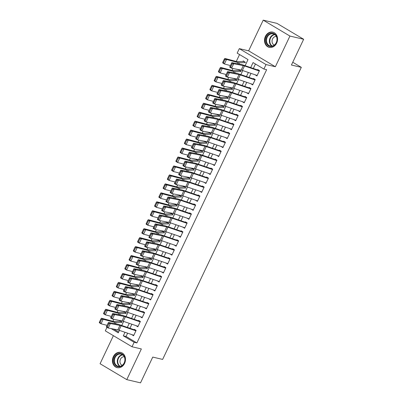 <?xml version="1.0" encoding="UTF-8"?>
<svg xmlns="http://www.w3.org/2000/svg" width="403" height="403" viewBox="0 0 403 403"><rect width="100%" height="100%" fill="white"/><g stroke="black" fill="none" stroke-linecap="round" stroke-linejoin="round"><path stroke-width="0.6" d="M265.406 36.396A7.818 6.458 -76.8 0 0 269.259 47.363A7.818 6.458 -76.8 0 0 276.67 43.106A7.818 6.458 -76.8 0 0 272.821 32.139A7.818 6.458 -76.8 0 0 265.406 36.396M113.329 356.68A7.818 6.458 -76.8 0 0 117.177 367.642A7.818 6.458 -76.8 0 0 124.592 363.385A7.818 6.458 -76.8 0 0 120.739 352.424A7.818 6.458 -76.8 0 0 113.329 356.68M245.11 65.674L248.006 59.579L237.176 53.125L239.301 48.647L266.02 64.556L263.889 69.039L253.059 62.586L250.691 67.583M248.641 50.833L275.355 66.742L289.928 36.058L303.661 39.272L276.947 23.364L263.214 20.15L248.641 50.833L239.301 48.647M113.389 335.674L100.07 363.728L126.784 379.636L141.357 348.948L132.018 346.761L105.304 330.853L106.986 327.301M239.553 54.546L236.269 61.473M232.944 68.475L232.012 70.429M228.687 77.431L227.76 79.391M224.436 86.393L223.504 88.348M220.179 95.35L219.252 97.309M215.927 104.306L214.995 106.266M211.671 113.268L210.744 115.223M207.419 122.225L206.487 124.184M203.162 131.187L202.235 133.141M198.911 140.143L197.979 142.103M194.654 149.105L193.727 151.06M190.402 158.062L189.47 160.021M186.146 167.023L185.219 168.978M181.894 175.98L180.962 177.94M177.637 184.937L176.71 186.896M173.386 193.898L172.459 195.853M169.134 202.855L168.202 204.815M164.877 211.817L163.95 213.771M160.626 220.773L159.694 222.733M156.369 229.735L155.442 231.69M152.117 238.692L151.185 240.651M147.861 247.654L146.934 249.608M143.609 256.61L142.677 258.57M139.352 265.572L138.425 267.527M135.101 274.529L134.169 276.483M130.844 283.485L129.917 285.445M126.592 292.447L125.66 294.402M122.336 301.404L121.409 303.363M118.084 310.365L117.152 312.32M113.827 319.322L112.9 321.282M289.928 36.058L263.214 20.15M303.661 39.272L291.429 65.034L301.318 67.346L162.636 359.411L152.747 357.093L140.521 382.85L126.784 379.636M255.175 74.802L256.938 75.971L259.492 70.596L257.683 69.517L257.3 70.323M250.923 83.764L252.681 84.927L255.235 79.552L253.432 78.479L253.049 79.28M246.666 92.72L248.429 93.889L250.983 88.514L249.175 87.436L248.792 88.242M242.415 101.677L244.173 102.846L246.727 97.471L244.923 96.398L244.54 97.199M238.158 110.639L239.921 111.807L242.475 106.427L240.667 105.354L240.289 106.16M233.906 119.595L235.669 120.764L238.218 115.389L236.415 114.316L236.032 115.117M229.65 128.557L231.413 129.721L233.967 124.346L232.158 123.273L231.78 124.079M225.398 137.514L227.161 138.682L229.71 133.307L227.907 132.229L227.524 133.035M221.141 146.475L222.904 147.639L225.458 142.264L223.65 141.191L223.272 141.992M216.89 155.432L218.653 156.601L221.202 151.226L219.398 150.148L219.015 150.954M212.633 164.394L214.396 165.557L216.95 160.182L215.147 159.109L214.764 159.91M208.381 173.35L210.144 174.519L212.693 169.144L210.89 168.066L210.507 168.872M204.13 182.307L205.888 183.476L208.442 178.101L206.638 177.028L206.255 177.829M199.873 191.269L201.636 192.438L204.185 187.063L202.382 185.984L201.999 186.791M195.621 200.226L197.379 201.394L199.933 196.019L198.13 194.946L197.747 195.747M191.365 209.187L193.128 210.351L195.677 204.976L193.873 203.903L193.49 204.709M187.113 218.144L188.871 219.313L191.425 213.938L189.622 212.86L189.239 213.666M182.856 227.106L184.619 228.269L187.173 222.894L185.365 221.821L184.982 222.627M178.605 236.062L180.363 237.231L182.917 231.856L181.113 230.778L180.73 231.584M174.348 245.024L176.111 246.188L178.665 240.813L176.857 239.74L176.474 240.541M170.096 253.981L171.854 255.149L174.408 249.774L172.605 248.696L172.222 249.502M165.84 262.942L167.603 264.106L170.157 258.731L168.348 257.658L167.97 258.459M161.588 271.899L163.351 273.068L165.9 267.693L164.097 266.615L163.714 267.421M157.331 280.856L159.094 282.024L161.648 276.649L159.84 275.576L159.462 276.377M153.08 289.817L154.843 290.986L157.392 285.606L155.588 284.533L155.205 285.339M148.823 298.774L150.586 299.943L153.14 294.568L151.332 293.49L150.954 294.296M144.571 307.736L146.334 308.9L148.883 303.524L147.08 302.452L146.697 303.257M140.32 316.693L142.078 317.861L144.632 312.486L142.828 311.408L142.445 312.214M136.063 325.654L137.826 326.818L140.375 321.443L138.572 320.37L138.189 321.171M121.389 322.42L121.681 321.806L119.877 320.728L119.61 321.287M125.645 313.463L125.938 312.844L124.129 311.771L123.867 312.33M129.897 304.502L130.189 303.887L128.386 302.809L128.119 303.368M134.154 295.545L134.446 294.925L132.637 293.852L132.375 294.412M138.405 286.583L138.697 285.969L136.894 284.891L136.627 285.45M142.657 277.627L142.954 277.007L141.146 275.934L140.884 276.493M146.914 268.665L147.206 268.05L145.402 266.972L145.135 267.532M151.165 259.708L151.463 259.089L149.654 258.016L149.392 258.575M155.422 250.752L155.714 250.132L153.911 249.059L153.644 249.618M159.674 241.79L159.971 241.175L158.162 240.097L157.895 240.656M163.93 232.833L164.222 232.214L162.419 231.141L162.152 231.7M168.182 223.872L168.474 223.257L166.671 222.179L166.404 222.738M172.439 214.915L172.731 214.295L170.927 213.222L170.66 213.781M176.69 205.953L176.982 205.339L175.179 204.261L174.912 204.82M180.947 196.996L181.239 196.377L179.436 195.304L179.169 195.863M185.199 188.035L185.491 187.42L183.687 186.342L183.42 186.901M189.455 179.078L189.748 178.458L187.939 177.385L187.677 177.945M193.707 170.116L193.999 169.502L192.196 168.429L191.929 168.988M197.964 161.16L198.256 160.54L196.447 159.467L196.185 160.026M202.215 152.203L202.508 151.583L200.704 150.51L200.437 151.07M206.467 143.241L206.764 142.627L204.956 141.549L204.694 142.108M210.724 134.285L211.016 133.665L209.212 132.592L208.945 133.151M214.975 125.323L215.273 124.708L213.464 123.63L213.202 124.189M219.232 116.366L219.524 115.747L217.721 114.674L217.454 115.233M223.484 107.405L223.781 106.79L221.972 105.712L221.71 106.271M227.74 98.448L228.033 97.828L226.229 96.755L225.962 97.314M231.992 89.486L232.284 88.872L230.481 87.799L230.214 88.353M236.249 80.529L236.541 79.91L234.737 78.837L234.47 79.396M240.5 71.573L240.793 70.953L238.989 69.88L238.722 70.439M113.636 329.08L118.628 332.052M244.757 62.611L245.049 61.997L243.246 60.918L242.979 61.478M127.625 333.18L126.058 336.48L136.889 342.928L266.64 69.679L263.889 69.039M255.442 64.001L253.316 68.48M250.993 73.371L249.059 77.436M246.737 82.333L244.807 86.398M242.485 91.29L240.556 95.355M238.228 100.251L236.299 104.317M233.977 109.208L232.047 113.273M229.72 118.17L227.791 122.235M225.468 127.126L223.539 131.192M221.212 136.083L219.282 140.148M216.96 145.045L215.031 149.11M212.703 154.001L210.774 158.067M208.452 162.963L206.522 167.028M204.195 171.92L202.266 175.985M199.943 180.882L198.014 184.947M195.692 189.838L193.757 193.903M191.435 198.8L189.506 202.865M187.183 207.757L185.249 211.822M182.927 216.718L180.997 220.784M178.675 225.675L176.741 229.74M174.418 234.632L172.489 238.697M170.167 243.593L168.237 247.659M165.91 252.55L163.981 256.615M161.658 261.512L159.729 265.577M157.402 270.468L155.472 274.534M153.15 279.43L151.221 283.495M148.893 288.387L146.964 292.452M144.642 297.349L142.712 301.414M140.385 306.305L138.456 310.37M136.133 315.262L134.204 319.327M131.882 324.224L129.947 328.289M131.811 334.611L133.569 335.78L136.123 330.405L134.32 329.327L133.937 330.133M301.318 67.346L292.754 62.248M275.355 66.742L266.02 64.556M136.889 342.928L134.144 342.283L132.018 346.761M111.152 328.591L118.26 332.823L119.419 330.379M121.746 325.483L123.676 321.418M125.998 316.526L127.927 312.461M130.255 307.57L132.184 303.504M134.506 298.608L136.436 294.543M138.763 289.651L140.692 285.586M143.015 280.69L144.944 276.624M147.266 271.733L149.201 267.668M151.523 262.771L153.452 258.706M155.775 253.814L157.709 249.749M160.031 244.853L161.961 240.787M164.283 235.896L166.217 231.831M168.54 226.934L170.469 222.869M172.791 217.978L174.726 213.912M177.048 209.021L178.977 204.956M181.3 200.059L183.229 195.994M185.556 191.103L187.486 187.037M189.808 182.141L191.737 178.076M194.065 173.184L195.994 169.119M198.316 164.222L200.246 160.157M202.573 155.266L204.502 151.201M206.825 146.304L208.754 142.239M211.081 137.347L213.011 133.282M215.333 128.391L217.262 124.326M219.585 119.429L221.519 115.364M223.841 110.472L225.771 106.407M228.093 101.511L230.027 97.445M232.35 92.554L234.279 88.489M236.601 83.592L238.536 79.527M240.858 74.636L242.787 70.57M125.001 332.284L123.313 335.835L134.144 342.283M248.364 72.475L246.435 76.54M244.112 81.436L242.183 85.501M239.856 90.393L237.926 94.458M235.604 99.355L233.675 103.42M231.352 108.311L229.418 112.377M227.096 117.268L225.166 121.333M222.844 126.23L220.909 130.295M218.587 135.186L216.658 139.252M214.336 144.148L212.401 148.213M210.079 153.105L208.15 157.17M205.827 162.066L203.893 166.132M201.571 171.023L199.641 175.088M197.319 179.985L195.39 184.05M193.062 188.942L191.133 193.007M188.811 197.898L186.881 201.968M184.554 206.86L182.624 210.925M180.302 215.817L178.373 219.882M176.046 224.778L174.116 228.844M171.794 233.735L169.864 237.8M167.537 242.697L165.608 246.762M163.286 251.653L161.356 255.719M159.034 260.615L157.099 264.68M154.777 269.572L152.848 273.637M150.526 278.533L148.591 282.599M146.269 287.49L144.339 291.555M142.017 296.447L140.083 300.512M137.761 305.409L135.831 309.474M133.509 314.365L131.579 318.43M129.252 323.327L127.323 327.392M126.058 336.48L123.313 335.835M132.758 334.938L131.766 334.702M137.01 325.977L136.018 325.745M141.267 317.02L140.274 316.783M145.518 308.058L144.526 307.827M149.775 299.102L148.783 298.87M154.027 290.14L153.034 289.908M158.283 281.183L157.291 280.951M162.535 272.221L161.543 271.99M166.792 263.265L165.799 263.033M171.043 254.303L170.051 254.071M175.3 245.346L174.308 245.115M179.552 236.39L178.559 236.153M183.808 227.428L182.816 227.196M188.06 218.471L187.068 218.24M192.317 209.51L191.319 209.278M196.568 200.553L195.576 200.321M200.82 191.591L199.828 191.36M205.077 182.635L204.084 182.403M209.328 173.673L208.336 173.441M213.585 164.716L212.593 164.484M217.837 155.76L216.844 155.523M222.093 146.798L221.101 146.566M226.345 137.841L225.353 137.604M230.602 128.879L229.609 128.648M234.853 119.923L233.861 119.691M239.11 110.961L238.118 110.729M243.362 102.004L242.369 101.773M247.618 93.043L246.626 92.811M251.87 84.086L250.878 83.854M256.127 75.124L255.134 74.893M135.927 330.813A3.506 0.499 -154.6 0 1 135.912 330.808L133.786 335.286A3.506 0.499 -154.6 0 1 133.786 335.286L119.011 330.238A5.012 0.715 25.4 0 0 117.807 329.896L108.231 328.017L106.332 326.924L108.457 322.445L118.034 324.319A7.516 1.073 -154.6 0 1 119.842 324.833L134.134 329.719M135.695 330.148L134.819 329.941M108.064 323.317L108.457 322.445L110.357 323.538L108.231 328.017L107.334 326.893L108.825 323.755L108.064 323.317L106.573 326.455L107.334 326.893M135.912 330.808L121.137 325.76A5.012 0.715 25.4 0 0 119.933 325.417L110.357 323.538L108.825 323.755M106.573 326.455L106.332 326.924M121.253 321.549L120.376 321.342A3.506 0.499 25.4 0 0 119.913 321.277L113.928 321.468A5.012 0.715 -154.6 0 1 113.052 321.322L101.465 318.244L103.168 319.292L114.754 322.37A7.516 1.073 25.4 0 0 116.069 322.586L122.049 322.4M101.561 319.443L100.876 319.025L99.39 322.158L100.07 322.581L101.561 319.443L103.168 319.292L101.042 323.775L107.067 325.372M100.07 322.581L101.042 323.775L99.34 322.722L99.39 322.158M100.876 319.025L101.465 318.244M124.27 363.038A6.765 5.592 103.2 0 1 116.527 366.181A6.765 5.592 103.2 0 1 114.523 357.234A6.765 5.592 103.2 0 1 122.27 354.091A6.765 5.592 103.2 0 1 124.27 363.038M115.157 357.511A6.262 5.174 -76.8 0 0 118.245 366.297A6.262 5.174 -76.8 0 0 124.184 362.886A6.262 5.174 -76.8 0 0 121.102 354.101A6.262 5.174 -76.8 0 0 115.157 357.511M124.25 356.726A4.458 3.687 -76.8 0 0 120.472 359.224A4.458 3.687 -76.8 0 0 122.23 365.345M121.52 352.67A7.768 6.418 -76.8 0 0 121.167 352.575A7.768 6.418 -76.8 0 0 113.802 356.806A7.768 6.418 -76.8 0 0 117.626 367.697A7.768 6.418 -76.8 0 0 117.983 367.768M271.431 46.541A6.765 5.592 103.2 0 1 265.824 40.365A6.765 5.592 103.2 0 1 271.526 33.167A6.765 5.592 103.2 0 1 277.133 39.343A6.765 5.592 103.2 0 1 271.431 46.541M271.798 33.726A6.262 5.174 -76.8 0 0 266.569 39.559A6.262 5.174 -76.8 0 0 270.327 46.018A6.262 5.174 -76.8 0 0 271.708 46.113A6.262 5.174 -76.8 0 0 276.937 40.275A6.262 5.174 -76.8 0 0 273.184 33.822A6.262 5.174 -76.8 0 0 271.798 33.726M276.327 36.446A4.458 3.687 -76.8 0 0 275.798 36.446A4.458 3.687 -76.8 0 0 272.111 40.33A4.458 3.687 -76.8 0 0 274.312 45.06M273.602 32.386A7.768 6.418 -76.8 0 0 273.249 32.295A7.768 6.418 -76.8 0 0 271.536 32.175A7.768 6.418 -76.8 0 0 265.048 39.413A7.768 6.418 -76.8 0 0 269.708 47.413A7.768 6.418 -76.8 0 0 270.065 47.489M138.058 326.334A3.506 0.499 -154.6 0 1 138.038 326.329L123.263 321.282A5.012 0.715 25.4 0 0 122.059 320.939L112.482 319.06L110.583 317.962L112.709 313.484L122.285 315.363A7.516 1.073 -154.6 0 1 124.094 315.876L138.385 320.758M139.947 321.191L139.075 320.984M112.316 314.36L112.709 313.484L114.613 314.582L112.482 319.06L111.591 317.932L113.077 314.798L112.316 314.36L110.83 317.493L111.591 317.932M140.184 321.856A3.506 0.499 -154.6 0 1 140.168 321.851L125.393 316.798A5.012 0.715 25.4 0 0 124.184 316.456L114.613 314.582L113.077 314.798M110.83 317.493L110.583 317.962M142.309 317.373A3.506 0.499 -154.6 0 1 142.294 317.368L127.519 312.32A5.012 0.715 25.4 0 0 126.315 311.977L116.739 310.098L114.84 309.005L116.966 304.527L126.542 306.406A7.516 1.073 -154.6 0 1 128.35 306.915L142.642 311.801M144.203 312.229L143.327 312.028M116.573 305.398L116.966 304.527L118.865 305.62L116.739 310.098L115.842 308.975L117.333 305.837L116.573 305.398L115.082 308.537L115.842 308.975M144.435 312.894A3.506 0.499 -154.6 0 1 144.42 312.889L129.645 307.842A5.012 0.715 25.4 0 0 128.441 307.499L118.865 305.62L117.333 305.837M115.082 308.537L114.84 309.005M146.561 308.416A3.506 0.499 -154.6 0 1 146.546 308.411L131.771 303.363A5.012 0.715 25.4 0 0 130.567 303.021L120.991 301.142L119.092 300.044L121.217 295.565L130.794 297.444A7.516 1.073 -154.6 0 1 132.602 297.958L146.894 302.839M148.455 303.273L147.584 303.066M120.824 296.442L121.217 295.565L123.117 296.663L120.991 301.142L120.094 300.013L121.585 296.88L120.824 296.442L119.338 299.575L120.094 300.013M146.546 308.411L148.677 303.933A3.506 0.499 -154.6 0 1 148.677 303.933L133.902 298.88A5.012 0.715 25.4 0 0 132.693 298.542L123.117 296.663L121.585 296.88M119.338 299.575L119.092 300.044M150.818 299.454A3.506 0.499 -154.6 0 1 150.803 299.449L136.028 294.402A5.012 0.715 25.4 0 0 134.819 294.059L125.247 292.18L123.348 291.087L125.474 286.609L135.05 288.488A7.516 1.073 -154.6 0 1 136.859 288.996L151.15 293.883M152.712 294.311L151.835 294.109M125.081 287.48L125.474 286.609L127.373 287.702L125.247 292.18L124.351 291.057L125.842 287.918L125.081 287.48L123.59 290.618L124.351 291.057M150.803 299.449L152.928 294.971A3.506 0.499 -154.6 0 1 152.928 294.971L138.153 289.923A5.012 0.715 25.4 0 0 136.949 289.581L127.373 287.702L125.842 287.918M123.59 290.618L123.348 291.087M125.509 312.592L124.633 312.385A3.506 0.499 25.4 0 0 124.164 312.32L118.185 312.506A5.012 0.715 -154.6 0 1 117.308 312.36L105.722 309.287L107.42 310.335L119.011 313.413A7.516 1.073 25.4 0 0 120.326 313.63L126.305 313.443M105.813 310.486L105.133 310.063L103.642 313.202L104.322 313.62L105.813 310.486L107.42 310.335L105.294 314.814L111.319 316.415M104.322 313.62L105.294 314.814L103.596 313.766L103.642 313.202M105.133 310.063L105.722 309.287M129.761 303.63L128.884 303.424A3.506 0.499 25.4 0 0 128.421 303.358L122.436 303.55A5.012 0.715 -154.6 0 1 121.56 303.404L109.974 300.326L111.676 301.373L123.263 304.451A7.516 1.073 25.4 0 0 124.577 304.673L130.557 304.482M110.064 301.525L109.384 301.106L107.898 304.24L108.578 304.663L110.064 301.525L111.676 301.373L109.551 305.857L115.575 307.454M108.578 304.663L109.551 305.857L107.848 304.804L107.898 304.24M109.384 301.106L109.974 300.326M134.018 294.674L133.141 294.467A3.506 0.499 25.4 0 0 132.673 294.402L126.693 294.588A5.012 0.715 -154.6 0 1 125.817 294.442L114.23 291.369L115.928 292.417L127.519 295.495A7.516 1.073 25.4 0 0 128.829 295.711L134.814 295.525M114.321 292.568L113.641 292.145L112.15 295.283L112.83 295.701L114.321 292.568L115.928 292.417L113.802 296.895L119.827 298.497M112.83 295.701L113.802 296.895L112.099 295.847L112.15 295.283M113.641 292.145L114.23 291.369M138.269 285.712L137.393 285.505A3.506 0.499 25.4 0 0 136.924 285.44L130.945 285.631A5.012 0.715 -154.6 0 1 130.068 285.485L118.482 282.407L120.185 283.46L131.771 286.533A7.516 1.073 25.4 0 0 133.086 286.755L139.065 286.563M118.573 283.606L117.893 283.188L116.407 286.326L117.087 286.745L118.573 283.606L120.185 283.46L118.059 287.938L124.084 289.535M117.087 286.745L118.059 287.938L116.356 286.891L116.407 286.326M117.893 283.188L118.482 282.407M155.069 290.498A3.506 0.499 -154.6 0 1 155.054 290.492L140.279 285.445A5.012 0.715 25.4 0 0 139.075 285.102L129.499 283.223L127.6 282.13L129.726 277.647L139.302 279.526A7.516 1.073 -154.6 0 1 141.11 280.04L155.402 284.921M156.963 285.354L156.087 285.148M129.333 278.523L129.726 277.647L131.625 278.745L129.499 283.223L128.602 282.095L130.093 278.962L129.333 278.523L127.847 281.657L128.602 282.095M157.2 286.019A3.506 0.499 -154.6 0 1 157.185 286.014L142.41 280.967A5.012 0.715 25.4 0 0 141.201 280.624L131.625 278.745L130.093 278.962M127.847 281.657L127.6 282.13M142.526 276.755L141.649 276.549A3.506 0.499 25.4 0 0 141.181 276.483L135.201 276.67A5.012 0.715 -154.6 0 1 134.325 276.529L122.739 273.451L124.436 274.498L136.028 277.576A7.516 1.073 25.4 0 0 137.337 277.793L143.322 277.607M122.829 274.65L122.149 274.231L120.658 277.365L121.338 277.783L122.829 274.65L124.436 274.498L122.311 278.977L128.335 280.579M121.338 277.783L122.311 278.977L120.608 277.929L120.658 277.365M122.149 274.231L122.739 273.451M159.326 281.541A3.506 0.499 -154.6 0 1 159.311 281.536L144.536 276.483A5.012 0.715 25.4 0 0 143.327 276.141L133.756 274.267L131.857 273.169L133.982 268.69L143.559 270.569A7.516 1.073 -154.6 0 1 145.367 271.083L159.659 275.964M161.22 276.393L160.344 276.191M133.589 269.562L133.982 268.69L135.882 269.783L133.756 274.267L132.859 273.138L134.345 270L133.589 269.562L132.098 272.7L132.859 273.138M161.452 277.057A3.506 0.499 -154.6 0 1 161.437 277.052L146.662 272.005A5.012 0.715 25.4 0 0 145.458 271.662L135.882 269.783L134.345 270M132.098 272.7L131.857 273.169M146.778 267.794L145.901 267.592A3.506 0.499 25.4 0 0 145.433 267.527L139.453 267.713A5.012 0.715 -154.6 0 1 138.577 267.567L126.99 264.489L128.693 265.542L140.279 268.615A7.516 1.073 25.4 0 0 141.594 268.836L147.574 268.645M127.081 265.688L126.401 265.27L124.915 268.408L125.595 268.826L127.081 265.688L128.693 265.542L126.567 270.02L132.592 271.617M125.595 268.826L126.567 270.02L124.865 268.972L124.915 268.408M126.401 265.27L126.99 264.489M165.709 268.101A3.506 0.499 -154.6 0 1 165.688 268.096L163.563 272.574A3.506 0.499 -154.6 0 1 163.563 272.574L148.788 267.527A5.012 0.715 25.4 0 0 147.584 267.184L138.007 265.305L136.108 264.212L138.234 259.728L147.81 261.607A7.516 1.073 -154.6 0 1 149.619 262.121L163.91 267.008M165.472 267.436L164.595 267.229M137.841 260.605L138.234 259.728L140.133 260.827L138.007 265.305L137.111 264.177L138.602 261.043L137.841 260.605L136.355 263.738L137.111 264.177M165.688 268.096L150.913 263.048A5.012 0.715 25.4 0 0 149.709 262.706L140.133 260.827L138.602 261.043M136.355 263.738L136.108 264.212M151.034 258.837L150.158 258.63A3.506 0.499 25.4 0 0 149.689 258.565L143.71 258.756A5.012 0.715 -154.6 0 1 142.833 258.61L131.247 255.532L132.945 256.58L144.531 259.658A7.516 1.073 25.4 0 0 145.846 259.875L151.83 259.688M131.338 256.731L130.658 256.313L129.167 259.446L129.847 259.864L131.338 256.731L132.945 256.58L130.819 261.058L136.844 262.66M129.847 259.864L130.819 261.058L129.116 260.011L129.167 259.446M130.658 256.313L131.247 255.532M169.96 259.139A3.506 0.499 -154.6 0 1 169.945 259.134L167.819 263.617A3.506 0.499 -154.6 0 1 167.819 263.617L153.044 258.565A5.012 0.715 25.4 0 0 151.835 258.227L142.264 256.348L140.365 255.25L142.491 250.772L152.067 252.651A7.516 1.073 -154.6 0 1 153.875 253.165L168.167 258.046M169.728 258.479L168.852 258.273M142.098 251.648L142.491 250.772L144.39 251.865L142.264 256.348L141.367 255.22L142.853 252.082L142.098 251.648L140.607 254.782L141.367 255.22M169.945 259.134L155.17 254.086A5.012 0.715 25.4 0 0 153.966 253.744L144.39 251.865L142.853 252.082M140.607 254.782L140.365 255.25M155.286 249.875L154.409 249.674A3.506 0.499 25.4 0 0 153.941 249.608L147.961 249.795A5.012 0.715 -154.6 0 1 147.085 249.648L135.499 246.576L137.201 247.623L148.788 250.696A7.516 1.073 25.4 0 0 150.102 250.918L156.082 250.726M135.589 247.774L134.909 247.351L133.423 250.49L134.103 250.908L135.589 247.774L137.201 247.623L135.076 252.102L141.1 253.704M134.103 250.908L135.076 252.102L133.373 251.054L133.423 250.49M134.909 247.351L135.499 246.576M172.086 254.661A3.506 0.499 -154.6 0 1 172.071 254.656L157.296 249.608A5.012 0.715 25.4 0 0 156.092 249.266L146.516 247.387L144.617 246.293L146.742 241.815L156.319 243.689A7.516 1.073 -154.6 0 1 158.127 244.203L172.419 249.089M173.98 249.517L173.104 249.311M146.349 242.687L146.742 241.815L148.642 242.908L146.516 247.387L145.619 246.263L147.11 243.125L146.349 242.687L144.858 245.825L145.619 246.263M174.217 250.182A3.506 0.499 -154.6 0 1 174.197 250.177L159.422 245.13A5.012 0.715 25.4 0 0 158.218 244.787L148.642 242.908L147.11 243.125M144.858 245.825L144.617 246.293M178.469 241.226A3.506 0.499 -154.6 0 1 178.453 241.216L176.328 245.699A3.506 0.499 -154.6 0 1 176.328 245.699L161.553 240.651A5.012 0.715 25.4 0 0 160.344 240.309L150.772 238.43L148.868 237.332L150.999 232.853L160.57 234.732A7.516 1.073 -154.6 0 1 162.379 235.246L176.675 240.128M178.237 240.561L177.36 240.354M150.606 233.73L150.999 232.853L152.898 233.952L150.772 238.43L149.876 237.302L151.362 234.168L150.606 233.73L149.115 236.863L149.876 237.302M178.453 241.216L163.678 236.168A5.012 0.715 25.4 0 0 162.474 235.826L152.898 233.952L151.362 234.168M149.115 236.863L148.868 237.332M180.594 236.742A3.506 0.499 -154.6 0 1 180.579 236.737L165.804 231.69A5.012 0.715 25.4 0 0 164.6 231.347L155.024 229.468L153.125 228.375L155.251 223.897L164.827 225.776A7.516 1.073 -154.6 0 1 166.635 226.285L180.927 231.171M182.488 231.599L181.612 231.393M154.858 224.768L155.251 223.897L157.15 224.99L155.024 229.468L154.127 228.345L155.618 225.206L154.858 224.768L153.367 227.907L154.127 228.345M180.579 236.737L182.705 232.259A3.506 0.499 -154.6 0 1 182.705 232.259L167.93 227.211A5.012 0.715 25.4 0 0 166.726 226.869L157.15 224.99L155.618 225.206M153.367 227.907L153.125 228.375M184.851 227.786A3.506 0.499 -154.6 0 1 184.836 227.781L170.061 222.733A5.012 0.715 25.4 0 0 168.852 222.391L159.276 220.512L157.377 219.413L159.507 214.935L169.079 216.814A7.516 1.073 -154.6 0 1 170.887 217.328L185.179 222.209M186.745 222.642L185.869 222.436M159.109 215.812L159.507 214.935L161.407 216.033L159.276 220.512L158.384 219.383L159.87 216.25L159.109 215.812L157.623 218.945L158.384 219.383M184.836 227.781L186.962 223.302A3.506 0.499 -154.6 0 1 186.962 223.302L172.187 218.25A5.012 0.715 25.4 0 0 170.978 217.912L161.407 216.033L159.87 216.25M157.623 218.945L157.377 219.413M189.103 218.824A3.506 0.499 -154.6 0 1 189.088 218.819L174.313 213.771A5.012 0.715 25.4 0 0 173.109 213.429L163.532 211.55L161.633 210.457L163.759 205.978L173.335 207.857A7.516 1.073 -154.6 0 1 175.144 208.366L189.435 213.252M190.997 213.681L190.12 213.479M163.366 206.85L163.759 205.978L165.658 207.071L163.532 211.55L162.636 210.426L164.127 207.288L163.366 206.85L161.875 209.988L162.636 210.426M189.088 218.819L191.213 214.341A3.506 0.499 -154.6 0 1 191.213 214.341L176.438 209.293A5.012 0.715 25.4 0 0 175.234 208.95L165.658 207.071L164.127 207.288M161.875 209.988L161.633 210.457M193.359 209.867A3.506 0.499 -154.6 0 1 193.344 209.862L178.564 204.815A5.012 0.715 25.4 0 0 177.36 204.472L167.784 202.593L165.885 201.5L168.016 197.017L177.587 198.896A7.516 1.073 -154.6 0 1 179.395 199.409L193.687 204.291M195.254 204.724L194.377 204.517M167.618 197.893L168.016 197.017L169.915 198.115L167.784 202.593L166.892 201.465L168.378 198.331L167.618 197.893L166.132 201.026L166.892 201.465M193.344 209.862L195.47 205.384A3.506 0.499 -154.6 0 1 195.47 205.384L180.695 200.336A5.012 0.715 25.4 0 0 179.486 199.994L169.915 198.115L168.378 198.331M166.132 201.026L165.885 201.5M197.611 200.911A3.506 0.499 -154.6 0 1 197.596 200.901L182.821 195.853A5.012 0.715 25.4 0 0 181.617 195.51L172.041 193.636L170.142 192.538L172.267 188.06L181.844 189.939A7.516 1.073 -154.6 0 1 183.652 190.453L197.944 195.334M199.505 195.762L198.629 195.561M171.874 188.931L172.267 188.06L174.167 189.153L172.041 193.636L171.144 192.508L172.635 189.37L171.874 188.931L170.383 192.07L171.144 192.508M199.737 196.427A3.506 0.499 -154.6 0 1 199.722 196.422L184.947 191.375A5.012 0.715 25.4 0 0 183.743 191.032L174.167 189.153L172.635 189.37M170.383 192.07L170.142 192.538M201.868 191.949A3.506 0.499 -154.6 0 1 201.848 191.944L187.073 186.896A5.012 0.715 25.4 0 0 185.869 186.554L176.292 184.675L174.393 183.582L176.524 179.098L186.095 180.977A7.516 1.073 -154.6 0 1 187.904 181.491L202.195 186.377M203.762 186.806L202.885 186.599M176.126 179.975L176.524 179.098L178.423 180.196L176.292 184.675L175.401 183.546L176.887 180.413L176.126 179.975L174.64 183.108L175.401 183.546M203.994 187.471A3.506 0.499 -154.6 0 1 203.978 187.466L189.203 182.418A5.012 0.715 25.4 0 0 187.994 182.075L178.423 180.196L176.887 180.413M174.64 183.108L174.393 183.582M208.245 178.509A3.506 0.499 -154.6 0 1 208.23 178.504L206.104 182.987A3.506 0.499 -154.6 0 1 206.104 182.987L191.329 177.935A5.012 0.715 25.4 0 0 190.125 177.597L180.549 175.718L178.65 174.62L180.776 170.142L190.352 172.021A7.516 1.073 -154.6 0 1 192.16 172.534L206.452 177.416M208.013 177.844L207.137 177.642M180.383 171.013L180.776 170.142L182.675 171.235L180.549 175.718L179.652 174.59L181.143 171.451L180.383 171.013L178.892 174.151L179.652 174.59M208.23 178.504L193.455 173.456A5.012 0.715 25.4 0 0 192.251 173.114L182.675 171.235L181.143 171.451M178.892 174.151L178.65 174.62M212.502 169.552A3.506 0.499 -154.6 0 1 212.487 169.547L210.356 174.025A3.506 0.499 -154.6 0 1 210.356 174.025L195.581 168.978A5.012 0.715 25.4 0 0 194.377 168.635L184.801 166.756L182.902 165.663L185.027 161.185L194.604 163.059A7.516 1.073 -154.6 0 1 196.412 163.573L210.704 168.459M212.265 168.887L211.394 168.681M184.634 162.056L185.027 161.185L186.932 162.278L184.801 166.756L183.909 165.628L185.395 162.495L184.634 162.056L183.148 165.19L183.909 165.628M212.487 169.547L197.712 164.5A5.012 0.715 25.4 0 0 196.503 164.157L186.932 162.278L185.395 162.495M183.148 165.19L182.902 165.663M216.754 160.596A3.506 0.499 -154.6 0 1 216.738 160.585L214.613 165.069A3.506 0.499 -154.6 0 1 214.613 165.069L199.838 160.016A5.012 0.715 25.4 0 0 198.634 159.679L189.057 157.8L187.158 156.702L189.284 152.223L198.86 154.102A7.516 1.073 -154.6 0 1 200.669 154.616L214.96 159.497M216.522 159.931L215.645 159.724M188.891 153.1L189.284 152.223L191.183 153.321L189.057 157.8L188.161 156.671L189.652 153.538L188.891 153.1L187.4 156.233L188.161 156.671M216.738 160.585L201.963 155.538A5.012 0.715 25.4 0 0 200.759 155.195L191.183 153.321L189.652 153.538M187.4 156.233L187.158 156.702M218.879 156.112A3.506 0.499 -154.6 0 1 218.864 156.107L204.089 151.06A5.012 0.715 25.4 0 0 202.885 150.717L193.309 148.838L191.41 147.745L193.536 143.267L203.112 145.145A7.516 1.073 -154.6 0 1 204.92 145.654L219.212 150.541M220.773 150.969L219.902 150.762M193.143 144.138L193.536 143.267L195.435 144.36L193.309 148.838L192.412 147.715L193.903 144.576L193.143 144.138L191.657 147.276L192.412 147.715M221.01 151.634A3.506 0.499 -154.6 0 1 220.995 151.629L206.22 146.581A5.012 0.715 25.4 0 0 205.011 146.239L195.435 144.36L193.903 144.576M191.657 147.276L191.41 147.745M159.543 240.918L158.666 240.712A3.506 0.499 25.4 0 0 158.198 240.646L152.218 240.838A5.012 0.715 -154.6 0 1 151.342 240.692L139.755 237.614L141.453 238.662L153.039 241.74A7.516 1.073 25.4 0 0 154.354 241.956L160.334 241.77M139.846 238.813L139.166 238.395L137.675 241.528L138.355 241.951L139.846 238.813L141.453 238.662L139.327 243.145L145.352 244.742M138.355 241.951L139.327 243.145L137.625 242.092L137.675 241.528M139.166 238.395L139.755 237.614M163.794 231.962L162.918 231.755A3.506 0.499 25.4 0 0 162.449 231.69L156.47 231.876A5.012 0.715 -154.6 0 1 155.593 231.73L144.007 228.657L145.71 229.705L157.296 232.783A7.516 1.073 25.4 0 0 158.611 232.999L164.59 232.808M144.098 229.856L143.418 229.433L141.932 232.571L142.612 232.989L144.098 229.856L145.71 229.705L143.579 234.183L149.609 235.785M142.612 232.989L143.579 234.183L141.881 233.136L141.932 232.571M143.418 229.433L144.007 228.657M168.051 223L167.174 222.794A3.506 0.499 25.4 0 0 166.706 222.728L160.726 222.919A5.012 0.715 -154.6 0 1 159.85 222.773L148.259 219.695L149.961 220.743L161.548 223.821A7.516 1.073 25.4 0 0 162.862 224.038L168.842 223.851M148.354 220.894L147.674 220.476L146.183 223.61L146.863 224.033L148.354 220.894L149.961 220.743L147.836 225.227L153.86 226.824M146.863 224.033L147.836 225.227L146.133 224.174L146.183 223.61M147.674 220.476L148.259 219.695M172.303 214.043L171.426 213.837A3.506 0.499 25.4 0 0 170.958 213.771L164.978 213.958A5.012 0.715 -154.6 0 1 164.102 213.812L152.515 210.739L154.218 211.787L165.804 214.864A7.516 1.073 25.4 0 0 167.119 215.081L173.099 214.895M152.606 211.938L151.926 211.515L150.44 214.653L151.12 215.071L152.606 211.938L154.218 211.787L152.087 216.265L158.112 217.867M151.12 215.071L152.087 216.265L150.39 215.217L150.44 214.653M151.926 211.515L152.515 210.739M176.554 205.082L175.683 204.875A3.506 0.499 25.4 0 0 175.214 204.81L169.23 205.001A5.012 0.715 -154.6 0 1 168.358 204.855L156.767 201.777L158.47 202.825L170.056 205.903A7.516 1.073 25.4 0 0 171.371 206.124L177.35 205.933M156.863 202.976L156.183 202.558L154.692 205.691L155.372 206.114L156.863 202.976L158.47 202.825L156.344 207.308L162.369 208.905M155.372 206.114L156.344 207.308L154.641 206.255L154.692 205.691M156.183 202.558L156.767 201.777M180.811 196.125L179.934 195.918A3.506 0.499 25.4 0 0 179.466 195.853L173.486 196.039A5.012 0.715 -154.6 0 1 172.61 195.898L161.024 192.82L162.726 193.868L174.313 196.946A7.516 1.073 25.4 0 0 175.627 197.163L181.607 196.976M161.114 194.019L160.434 193.601L158.943 196.735L159.628 197.153L161.114 194.019L162.726 193.868L160.596 198.347L166.62 199.948M159.628 197.153L160.596 198.347L158.898 197.299L158.943 196.735M160.434 193.601L161.024 192.82M185.063 187.163L184.191 186.962A3.506 0.499 25.4 0 0 183.723 186.896L177.738 187.083A5.012 0.715 -154.6 0 1 176.867 186.937L165.275 183.859L166.978 184.912L178.564 187.984A7.516 1.073 25.4 0 0 179.879 188.206L185.859 188.015M165.371 185.058L164.686 184.639L163.2 187.778L163.88 188.196L165.371 185.058L166.978 184.912L164.852 189.39L170.877 190.987M163.88 188.196L164.852 189.39L163.15 188.342L163.2 187.778M164.686 184.639L165.275 183.859M189.319 178.207L188.443 178A3.506 0.499 25.4 0 0 187.974 177.935L181.995 178.126A5.012 0.715 -154.6 0 1 181.118 177.98L169.532 174.902L171.235 175.95L182.821 179.028A7.516 1.073 25.4 0 0 184.136 179.244L190.115 179.058M169.623 176.101L168.943 175.683L167.452 178.816L168.132 179.234L169.623 176.101L171.235 175.95L169.104 180.428L175.129 182.03M168.132 179.234L169.104 180.428L167.406 179.38L167.452 178.816M168.943 175.683L169.532 174.902M193.571 169.245L192.694 169.043A3.506 0.499 25.4 0 0 192.231 168.978L186.246 169.164A5.012 0.715 -154.6 0 1 185.37 169.018L173.784 165.94L175.486 166.993L187.073 170.066A7.516 1.073 25.4 0 0 188.387 170.288L194.367 170.096M173.879 167.144L173.194 166.721L171.708 169.859L172.388 170.278L173.879 167.144L175.486 166.993L173.361 171.471L179.385 173.068M172.388 170.278L173.361 171.471L171.658 170.424L171.708 169.859M173.194 166.721L173.784 165.94M197.828 160.288L196.951 160.082A3.506 0.499 25.4 0 0 196.483 160.016L190.503 160.208A5.012 0.715 -154.6 0 1 189.627 160.062L178.04 156.984L179.738 158.031L191.329 161.109A7.516 1.073 25.4 0 0 192.644 161.326L198.624 161.14M178.131 158.183L177.451 157.764L175.96 160.898L176.64 161.321L178.131 158.183L179.738 158.031L177.612 162.51L183.637 164.112M176.64 161.321L177.612 162.51L175.915 161.462L175.96 160.898M177.451 157.764L178.04 156.984M202.079 151.327L201.203 151.125A3.506 0.499 25.4 0 0 200.739 151.06L194.755 151.246A5.012 0.715 -154.6 0 1 193.878 151.1L182.292 148.027L183.995 149.075L195.581 152.153A7.516 1.073 25.4 0 0 196.896 152.369L202.875 152.178M182.383 149.226L181.703 148.803L180.217 151.941L180.897 152.359L182.383 149.226L183.995 149.075L181.869 153.553L187.894 155.155M180.897 152.359L181.869 153.553L180.166 152.505L180.217 151.941M181.703 148.803L182.292 148.027M206.336 142.37L205.459 142.163A3.506 0.499 25.4 0 0 204.991 142.098L199.011 142.289A5.012 0.715 -154.6 0 1 198.135 142.143L186.549 139.065L188.246 140.113L199.838 143.191A7.516 1.073 25.4 0 0 201.147 143.408L207.132 143.221M186.639 140.264L185.959 139.846L184.468 142.979L185.148 143.403L186.639 140.264L188.246 140.113L186.121 144.596L192.145 146.193M185.148 143.403L186.121 144.596L184.418 143.544L184.468 142.979M185.959 139.846L186.549 139.065M223.136 147.155A3.506 0.499 -154.6 0 1 223.121 147.15L208.346 142.103A5.012 0.715 25.4 0 0 207.137 141.76L197.566 139.881L195.667 138.783L197.792 134.305L207.369 136.184A7.516 1.073 -154.6 0 1 209.177 136.698L223.469 141.579M225.03 142.012L224.154 141.806M197.399 135.181L197.792 134.305L199.692 135.403L197.566 139.881L196.669 138.753L198.16 135.62L197.399 135.181L195.908 138.315L196.669 138.753M225.262 142.677A3.506 0.499 -154.6 0 1 225.247 142.672L210.472 137.619A5.012 0.715 25.4 0 0 209.268 137.282L199.692 135.403L198.16 135.62M195.908 138.315L195.667 138.783M227.388 138.194A3.506 0.499 -154.6 0 1 227.373 138.189L212.598 133.141A5.012 0.715 25.4 0 0 211.394 132.799L201.817 130.92L199.918 129.826L202.044 125.348L211.62 127.227A7.516 1.073 -154.6 0 1 213.429 127.736L227.72 132.622M229.282 133.05L228.405 132.849M201.651 126.22L202.044 125.348L203.943 126.441L201.817 130.92L200.921 129.796L202.412 126.658L201.651 126.22L200.165 129.358L200.921 129.796M227.373 138.189L229.498 133.71A3.506 0.499 -154.6 0 1 229.498 133.71L214.723 128.663A5.012 0.715 25.4 0 0 213.519 128.32L203.943 126.441L202.412 126.658M200.165 129.358L199.918 129.826M231.644 129.237A3.506 0.499 -154.6 0 1 231.629 129.232L216.854 124.184A5.012 0.715 25.4 0 0 215.645 123.842L206.074 121.963L204.175 120.865L206.301 116.386L215.877 118.265A7.516 1.073 -154.6 0 1 217.685 118.779L231.977 123.661M233.539 124.094L232.662 123.887M205.908 117.263L206.301 116.386L208.2 117.485L206.074 121.963L205.177 120.835L206.663 117.701L205.908 117.263L204.417 120.396L205.177 120.835M231.629 129.232L233.755 124.754A3.506 0.499 -154.6 0 1 233.755 124.754L218.98 119.701A5.012 0.715 25.4 0 0 217.776 119.364L208.2 117.485L206.663 117.701M204.417 120.396L204.175 120.865M235.896 120.275A3.506 0.499 -154.6 0 1 235.881 120.27L221.106 115.223A5.012 0.715 25.4 0 0 219.902 114.88L210.326 113.001L208.427 111.908L210.552 107.43L220.129 109.309A7.516 1.073 -154.6 0 1 221.937 109.818L236.229 114.704M237.79 115.132L236.914 114.931M210.159 108.301L210.552 107.43L212.452 108.523L210.326 113.001L209.429 111.878L210.92 108.739L210.159 108.301L208.673 111.44L209.429 111.878M238.027 115.797A3.506 0.499 -154.6 0 1 238.007 115.792L223.232 110.744A5.012 0.715 25.4 0 0 222.028 110.402L212.452 108.523L210.92 108.739M208.673 111.44L208.427 111.908M210.588 133.413L209.711 133.207A3.506 0.499 25.4 0 0 209.243 133.141L203.263 133.328A5.012 0.715 -154.6 0 1 202.387 133.181L190.8 130.109L192.503 131.156L204.089 134.234A7.516 1.073 25.4 0 0 205.404 134.451L211.384 134.264M190.891 131.307L190.211 130.884L188.725 134.023L189.405 134.441L190.891 131.307L192.503 131.156L190.377 135.635L196.402 137.237M189.405 134.441L190.377 135.635L188.675 134.587L188.725 134.023M190.211 130.884L190.8 130.109M214.844 124.451L213.968 124.245A3.506 0.499 25.4 0 0 213.499 124.179L207.52 124.371A5.012 0.715 -154.6 0 1 206.643 124.225L195.057 121.147L196.755 122.195L208.346 125.273A7.516 1.073 25.4 0 0 209.656 125.494L215.64 125.303M195.148 122.346L194.468 121.928L192.977 125.061L193.657 125.484L195.148 122.346L196.755 122.195L194.629 126.678L200.654 128.275M193.657 125.484L194.629 126.678L192.926 125.625L192.977 125.061M194.468 121.928L195.057 121.147M219.096 115.495L218.219 115.288A3.506 0.499 25.4 0 0 217.751 115.223L211.771 115.409A5.012 0.715 -154.6 0 1 210.895 115.268L199.309 112.19L201.011 113.238L212.598 116.316A7.516 1.073 25.4 0 0 213.912 116.532L219.892 116.346M199.399 113.389L198.719 112.971L197.233 116.104L197.913 116.522L199.399 113.389L201.011 113.238L198.886 117.716L204.91 119.318M197.913 116.522L198.886 117.716L197.183 116.669L197.233 116.104M198.719 112.971L199.309 112.19M223.353 106.533L222.476 106.332A3.506 0.499 25.4 0 0 222.008 106.266L216.028 106.452A5.012 0.715 -154.6 0 1 215.152 106.306L203.565 103.228L205.263 104.281L216.849 107.354A7.516 1.073 25.4 0 0 218.164 107.576L224.149 107.384M203.656 104.427L202.976 104.009L201.485 107.148L202.165 107.566L203.656 104.427L205.263 104.281L203.137 108.76L209.162 110.357M202.165 107.566L203.137 108.76L201.435 107.712L201.485 107.148M202.976 104.009L203.565 103.228M240.153 111.319A3.506 0.499 -154.6 0 1 240.138 111.314L225.363 106.266A5.012 0.715 25.4 0 0 224.154 105.924L214.582 104.045L212.683 102.951L214.809 98.468L224.385 100.347A7.516 1.073 -154.6 0 1 226.189 100.861L240.485 105.742M242.047 106.175L241.17 105.969M214.416 99.345L214.809 98.468L216.708 99.566L214.582 104.045L213.686 102.916L215.172 99.783L214.416 99.345L212.925 102.478L213.686 102.916M242.279 106.84A3.506 0.499 -154.6 0 1 242.263 106.835L227.488 101.788A5.012 0.715 25.4 0 0 226.285 101.445L216.708 99.566L215.172 99.783M212.925 102.478L212.683 102.951M227.604 97.576L226.728 97.37A3.506 0.499 25.4 0 0 226.259 97.304L220.28 97.496A5.012 0.715 -154.6 0 1 219.403 97.35L207.817 94.272L209.52 95.32L221.106 98.397A7.516 1.073 25.4 0 0 222.421 98.614L228.4 98.428M207.908 95.471L207.228 95.053L205.742 98.186L206.422 98.604L207.908 95.471L209.52 95.32L207.394 99.798L213.419 101.4M206.422 98.604L207.394 99.798L205.691 98.75L205.742 98.186M207.228 95.053L207.817 94.272M246.53 97.879A3.506 0.499 -154.6 0 1 246.515 97.874L244.389 102.357A3.506 0.499 -154.6 0 1 244.389 102.357L229.614 97.304A5.012 0.715 25.4 0 0 228.41 96.962L218.834 95.088L216.935 93.99L219.061 89.511L228.637 91.39A7.516 1.073 -154.6 0 1 230.445 91.904L244.737 96.785M246.298 97.214L245.422 97.012M218.668 90.383L219.061 89.511L220.96 90.604L218.834 95.088L217.937 93.959L219.428 90.821L218.668 90.383L217.177 93.521L217.937 93.959M246.515 97.874L231.74 92.826A5.012 0.715 25.4 0 0 230.536 92.483L220.96 90.604L219.428 90.821M217.177 93.521L216.935 93.99M231.861 88.615L230.984 88.413A3.506 0.499 25.4 0 0 230.516 88.348L224.536 88.534A5.012 0.715 -154.6 0 1 223.66 88.388L212.074 85.31L213.771 86.363L225.358 89.436A7.516 1.073 25.4 0 0 226.672 89.657L232.652 89.466M212.164 86.509L211.484 86.091L209.993 89.229L210.673 89.647L212.164 86.509L213.771 86.363L211.646 90.841L217.67 92.438M210.673 89.647L211.646 90.841L209.943 89.793L209.993 89.229M211.484 86.091L212.074 85.31M250.787 88.922A3.506 0.499 -154.6 0 1 250.772 88.917L248.646 93.395A3.506 0.499 -154.6 0 1 248.646 93.395L233.871 88.348A5.012 0.715 25.4 0 0 232.662 88.005L223.091 86.126L221.187 85.033L223.317 80.55L232.889 82.429A7.516 1.073 -154.6 0 1 234.697 82.942L248.994 87.829M250.555 88.257L249.679 88.05M222.924 81.426L223.317 80.55L225.217 81.648L223.091 86.126L222.194 84.998L223.68 81.864L222.924 81.426L221.433 84.559L222.194 84.998M250.772 88.917L235.997 83.869A5.012 0.715 25.4 0 0 234.793 83.527L225.217 81.648L223.68 81.864M221.433 84.559L221.187 85.033M236.113 79.658L235.236 79.451A3.506 0.499 25.4 0 0 234.768 79.386L228.788 79.577A5.012 0.715 -154.6 0 1 227.912 79.431L216.325 76.353L218.028 77.401L229.614 80.479A7.516 1.073 25.4 0 0 230.929 80.696L236.909 80.509M216.416 77.552L215.736 77.134L214.25 80.268L214.93 80.686L216.416 77.552L218.028 77.401L215.897 81.88L221.927 83.481M214.93 80.686L215.897 81.88L214.2 80.832L214.25 80.268M215.736 77.134L216.325 76.353M252.913 84.444A3.506 0.499 -154.6 0 1 252.898 84.439L238.123 79.386A5.012 0.715 25.4 0 0 236.919 79.048L227.342 77.169L225.443 76.071L227.569 71.593L237.145 73.472A7.516 1.073 -154.6 0 1 238.954 73.986L253.245 78.867M254.807 79.3L253.93 79.094M227.176 72.469L227.569 71.593L229.468 72.686L227.342 77.169L226.446 76.041L227.937 72.908L227.176 72.469L225.685 75.603L226.446 76.041M255.039 79.96A3.506 0.499 -154.6 0 1 255.023 79.955L240.248 74.908A5.012 0.715 25.4 0 0 239.044 74.565L229.468 72.686L227.937 72.908M225.685 75.603L225.443 76.071M240.369 70.696L239.493 70.495A3.506 0.499 25.4 0 0 239.024 70.429L233.045 70.616A5.012 0.715 -154.6 0 1 232.168 70.47L220.577 67.397L222.28 68.445L233.866 71.517A7.516 1.073 25.4 0 0 235.181 71.739L241.16 71.548M220.673 68.596L219.993 68.172L218.502 71.311L219.182 71.729L220.673 68.596L222.28 68.445L220.154 72.923L226.179 74.525M219.182 71.729L220.154 72.923L218.451 71.875L218.502 71.311M219.993 68.172L220.577 67.397M259.295 71.004A3.506 0.499 -154.6 0 1 259.28 70.999L257.154 75.477A3.506 0.499 -154.6 0 1 257.154 75.477L242.379 70.429A5.012 0.715 25.4 0 0 241.17 70.087L231.594 68.208L229.695 67.115L231.826 62.636L241.397 64.51A7.516 1.073 -154.6 0 1 243.205 65.024L257.497 69.91M259.064 70.339L258.187 70.132M231.428 63.508L231.826 62.636L233.725 63.729L231.594 68.208L230.702 67.084L232.188 63.946L231.428 63.508L229.942 66.646L230.702 67.084M259.28 70.999L244.505 65.951A5.012 0.715 25.4 0 0 243.296 65.608L233.725 63.729L232.188 63.946M229.942 66.646L229.695 67.115M244.621 61.74L243.744 61.533A3.506 0.499 25.4 0 0 243.276 61.468L237.296 61.659A5.012 0.715 -154.6 0 1 236.42 61.513L224.834 58.435L226.536 59.483L238.123 62.561A7.516 1.073 25.4 0 0 239.437 62.777L245.417 62.591M224.924 59.634L224.244 59.216L222.753 62.349L223.438 62.772L224.924 59.634L226.536 59.483L224.406 63.966L230.43 65.563M223.438 62.772L224.406 63.966L222.708 62.913L222.753 62.349M224.244 59.216L224.834 58.435M119.011 330.238L121.137 325.76M117.807 329.896L119.933 325.417M114.754 322.37L114.185 323.569M116.069 322.586L115.485 323.821M119.736 366.382A6.262 5.174 103.2 0 1 118.024 358.181A6.262 5.174 103.2 0 1 122.472 354.69M122.829 354.947A6.055 5.007 -76.8 0 0 118.442 358.332A6.055 5.007 -76.8 0 0 120.17 366.312M271.813 46.098A6.262 5.174 103.2 0 1 269.577 39.408A6.262 5.174 103.2 0 1 274.554 34.406M274.911 34.663A6.055 5.007 -76.8 0 0 270.015 39.509A6.055 5.007 -76.8 0 0 272.252 46.028M123.263 321.282L125.393 316.798M122.059 320.939L124.184 316.456M138.038 326.329L140.168 321.851M127.519 312.32L129.645 307.842M126.315 311.977L128.441 307.499M142.294 317.368L144.42 312.889M131.771 303.363L133.902 298.88M130.567 303.021L132.693 298.542M136.028 294.402L138.153 289.923M134.819 294.059L136.949 289.581M119.011 313.413L118.442 314.607M120.326 313.63L119.736 314.864M123.263 304.451L122.693 305.65M124.577 304.673L123.993 305.902M127.519 295.495L126.95 296.689M128.829 295.711L128.245 296.946M131.771 286.533L131.202 287.732M133.086 286.755L132.501 287.984M140.279 285.445L142.41 280.967M139.075 285.102L141.201 280.624M155.054 290.492L157.185 286.014M136.028 277.576L135.458 278.77M137.337 277.793L136.753 279.027M144.536 276.483L146.662 272.005M143.327 276.141L145.458 271.662M159.311 281.536L161.437 277.052M140.279 268.615L139.71 269.814M141.594 268.836L141.01 270.07M148.788 267.527L150.913 263.048M147.584 267.184L149.709 262.706M144.531 259.658L143.967 260.857M145.846 259.875L145.261 261.109M153.044 258.565L155.17 254.086M151.835 258.227L153.966 253.744M148.788 250.696L148.218 251.895M150.102 250.918L149.518 252.152M157.296 249.608L159.422 245.13M156.092 249.266L158.218 244.787M172.071 254.656L174.197 250.177M161.553 240.651L163.678 236.168M160.344 240.309L162.474 235.826M165.804 231.69L167.93 227.211M164.6 231.347L166.726 226.869M170.061 222.733L172.187 218.25M168.852 222.391L170.978 217.912M174.313 213.771L176.438 209.293M173.109 213.429L175.234 208.95M178.564 204.815L180.695 200.336M177.36 204.472L179.486 199.994M182.821 195.853L184.947 191.375M181.617 195.51L183.743 191.032M197.596 200.901L199.722 196.422M187.073 186.896L189.203 182.418M185.869 186.554L187.994 182.075M201.848 191.944L203.978 187.466M191.329 177.935L193.455 173.456M190.125 177.597L192.251 173.114M195.581 168.978L197.712 164.5M194.377 168.635L196.503 164.157M199.838 160.016L201.963 155.538M198.634 159.679L200.759 155.195M204.089 151.06L206.22 146.581M202.885 150.717L205.011 146.239M218.864 156.107L220.995 151.629M153.039 241.74L152.475 242.938M154.354 241.956L153.77 243.19M157.296 232.783L156.727 233.977M158.611 232.999L158.026 234.234M161.548 223.821L160.983 225.02M162.862 224.038L162.278 225.272M165.804 214.864L165.235 216.058M167.119 215.081L166.53 216.315M170.056 205.903L169.487 207.102M171.371 206.124L170.786 207.354M174.313 196.946L173.743 198.14M175.627 197.163L175.038 198.397M178.564 187.984L177.995 189.183M179.879 188.206L179.295 189.44M182.821 179.028L182.252 180.227M184.136 179.244L183.546 180.479M187.073 170.066L186.503 171.265M188.387 170.288L187.803 171.522M191.329 161.109L190.76 162.308M192.644 161.326L192.055 162.56M195.581 152.153L195.012 153.347M196.896 152.369L196.311 153.603M199.838 143.191L199.268 144.39M201.147 143.408L200.563 144.642M208.346 142.103L210.472 137.619M207.137 141.76L209.268 137.282M223.121 147.15L225.247 142.672M212.598 133.141L214.723 128.663M211.394 132.799L213.519 128.32M216.854 124.184L218.98 119.701M215.645 123.842L217.776 119.364M221.106 115.223L223.232 110.744M219.902 114.88L222.028 110.402M235.881 120.27L238.007 115.792M204.089 134.234L203.52 135.428M205.404 134.451L204.82 135.685M208.346 125.273L207.777 126.471M209.656 125.494L209.071 126.723M212.598 116.316L212.028 117.51M213.912 116.532L213.328 117.767M216.849 107.354L216.285 108.553M218.164 107.576L217.58 108.805M225.363 106.266L227.488 101.788M224.154 105.924L226.285 101.445M240.138 111.314L242.263 106.835M221.106 98.397L220.537 99.596M222.421 98.614L221.836 99.848M229.614 97.304L231.74 92.826M228.41 96.962L230.536 92.483M225.358 89.436L224.793 90.635M226.672 89.657L226.088 90.892M233.871 88.348L235.997 83.869M232.662 88.005L234.793 83.527M229.614 80.479L229.045 81.678M230.929 80.696L230.34 81.93M238.123 79.386L240.248 74.908M236.919 79.048L239.044 74.565M252.898 84.439L255.023 79.955M233.866 71.517L233.297 72.716M235.181 71.739L234.596 72.973M242.379 70.429L244.505 65.951M241.17 70.087L243.296 65.608M238.123 62.561L237.553 63.76M239.437 62.777L238.848 64.012M121.167 352.575L121.439 352.64M117.626 367.697L117.898 367.763M273.249 32.295L273.521 32.356M269.708 47.413L269.98 47.478"/></g></svg>
